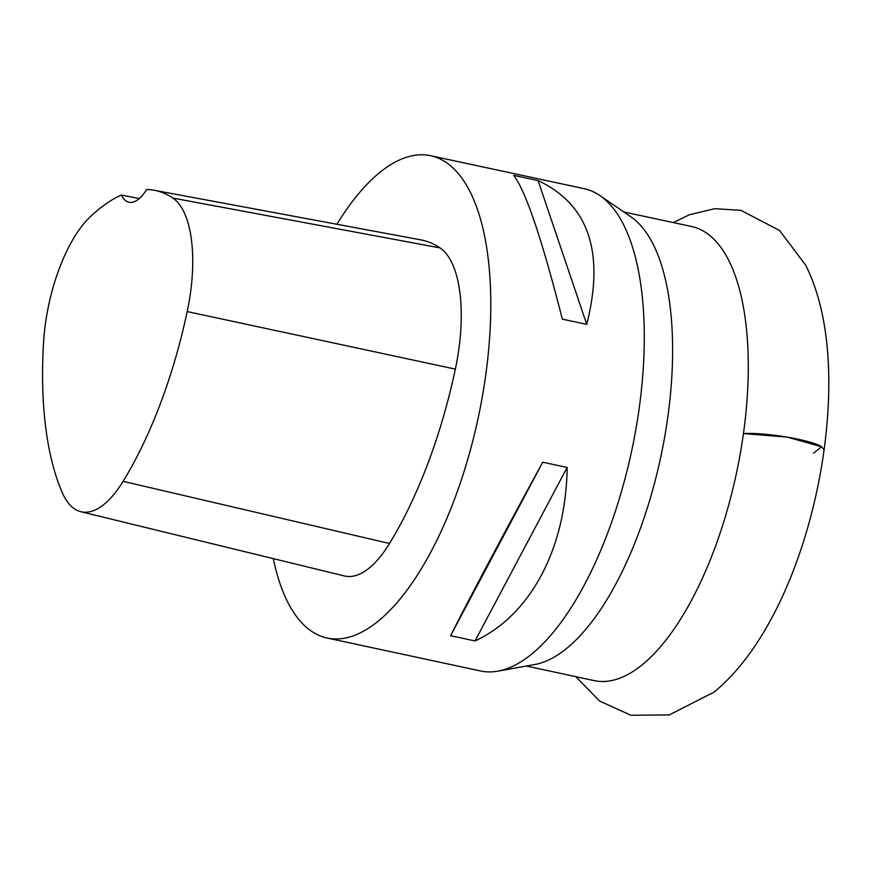 <?xml version="1.0" encoding="UTF-8"?>
<svg xmlns="http://www.w3.org/2000/svg" width="871" height="871" viewBox="0 0 871 871"><rect width="100%" height="100%" fill="white"/><g stroke="black" fill="none" stroke-linecap="round" stroke-linejoin="round"><path stroke-width="1.31" d="M327.093 638.018L480.596 670.975A246.645 101.493 -77.9 0 0 497.831 671.16L534.74 664.529A232.209 95.56 -77.9 0 0 536.177 664.246A232.209 95.56 -77.9 0 0 661.035 455.762A232.209 95.56 -77.9 0 0 630.887 216.792L599.956 195.594A246.645 101.493 -77.9 0 0 584.158 188.68L430.655 155.724A246.645 101.493 102.1 0 1 485.833 374.29A246.645 101.493 102.1 0 1 327.093 638.018A246.645 101.493 102.1 0 1 273.309 558.627M497.831 671.16A246.645 101.493 -77.9 0 0 499.355 670.855A246.645 101.493 -77.9 0 0 639.325 407.258A246.645 101.493 -77.9 0 0 599.956 195.594M336.914 224.272A246.645 101.493 102.1 0 1 430.655 155.724M586.749 324.371L562.328 319.134C541.86 238.719 525.638 190.793 513.661 175.354L538.082 180.602C588.654 204.326 604.877 252.242 586.749 324.371L538.082 180.602M475.033 640.936L450.612 635.699C467.553 601.752 503.079 534.848 542.731 462.207L567.152 467.455C566.096 548.382 530.57 615.285 475.033 640.936L567.152 467.455M121.363 195.039A46.98 19.336 102.1 0 0 129.039 202.224A46.98 19.336 102.1 0 0 146.687 189.497A274.398 112.925 102.1 0 1 154.265 190.281L420.933 239.895A281.877 115.995 102.1 0 1 440.073 247.919A117.454 48.33 102.1 0 1 455.348 369.119A281.877 115.995 102.1 0 1 389.511 543.504A117.454 48.33 102.1 0 1 344.383 575.949L80.851 511.713A109.975 45.259 102.1 0 1 62.527 493.16A274.398 112.925 102.1 0 1 43.55 342.532A109.975 45.259 102.1 0 1 89.822 217.217A274.398 112.925 102.1 0 1 121.363 195.039L139.316 198.544M154.265 190.281A274.398 112.925 102.1 0 1 172.904 198.087A109.975 45.259 102.1 0 1 187.2 311.578A274.398 112.925 102.1 0 1 123.105 481.336A109.975 45.259 102.1 0 1 80.851 511.713M542.731 462.207L450.612 635.699M813.601 453.181L821.549 446.758L787.177 437.09L743.453 433.584C765.337 432.19 811.968 440.051 821.549 446.758L824.097 449.817C811.38 542.883 772.675 644.072 714.1 692.086L669.276 714.906L630.985 715.276L599.607 701.057L575.829 676.669M526.334 666.032L594.185 680.61A232.209 95.56 -77.9 0 0 736.365 473.628A232.209 95.56 -77.9 0 0 691.694 226.536L623.843 211.969M187.2 311.578L455.348 369.119M123.105 481.336L389.511 543.504M172.904 198.087L440.073 247.919M673.327 222.595L689.397 214.745L714.688 208.67L740.96 210.347L779.61 230.51L805.729 265.263C829.9 313.68 833.34 381.193 824.097 449.817"/></g></svg>
